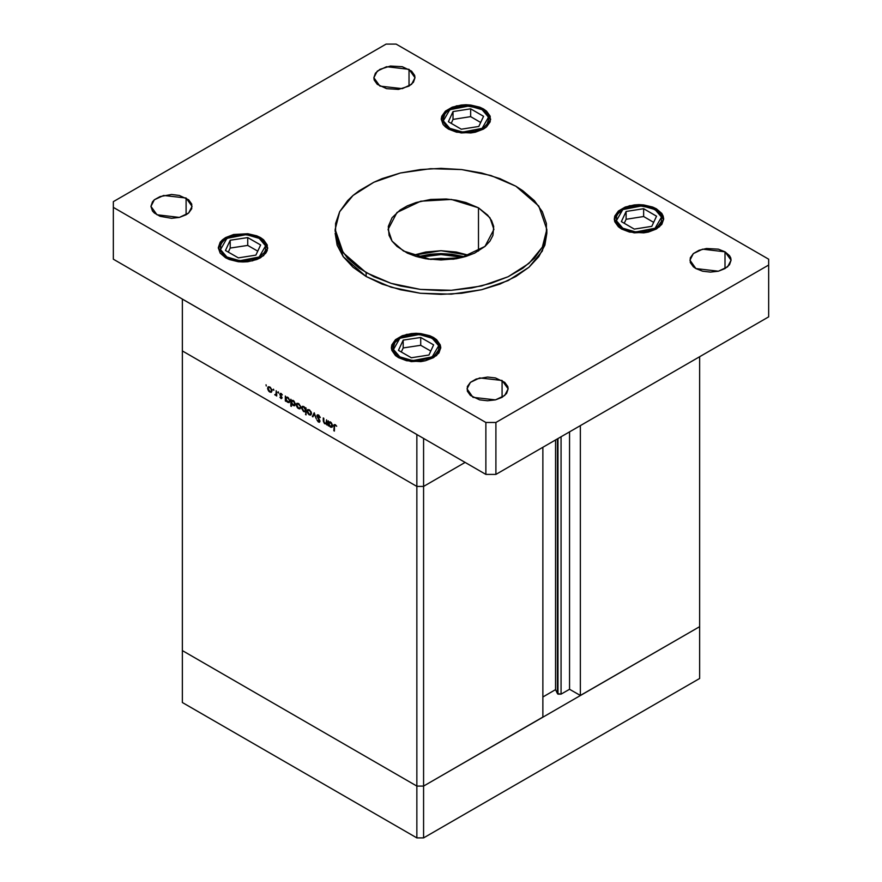<?xml version="1.0" encoding="UTF-8"?>
<svg xmlns="http://www.w3.org/2000/svg" width="882" height="882" viewBox="0 0 882 882"><rect width="100%" height="100%" fill="white"/><g stroke="black" fill="none" stroke-linecap="round" stroke-linejoin="round"><path stroke-width="1.32" d="M699.68 626.606L423.536 786.038L416.877 786.038L182.32 650.618L182.32 702.48L182.32 350.959L182.32 650.618L416.877 786.038L182.32 650.618L416.877 786.038L416.877 837.9L182.32 702.48L416.877 837.9L416.877 486.379L182.32 350.959L416.877 486.379L182.32 350.959L416.877 486.379L416.877 786.038L423.536 786.038L416.877 786.038L423.536 786.038L423.536 837.9L416.877 837.9L423.536 837.9L423.536 486.379L416.877 486.379L416.877 434.517L182.32 299.097L182.32 350.959L182.32 299.097L416.877 434.517L416.877 486.379L423.536 486.379L465.123 462.366L423.536 486.379L416.877 486.379L423.536 486.379L465.123 462.366L423.536 486.379L423.536 438.354L423.536 786.038L699.68 626.606L699.68 678.467L423.536 837.9L699.68 678.467L699.68 626.606L580.323 695.512L580.323 425.631L580.323 695.512L569.507 689.272L561.084 694.134L557.975 694.134L557.975 438.53L557.975 694.134L557.402 693.572L561.084 694.134L561.084 436.744L561.084 694.134L569.507 689.272L569.507 431.871L569.507 689.272L580.323 695.512L699.68 626.606L699.68 356.725L699.68 626.606M557.402 438.861L557.402 693.572L555.572 689.636L542.893 696.956L555.572 689.636L555.572 439.92L555.572 689.636L557.402 693.572L557.402 438.861M542.893 717.121L423.536 786.038L542.893 717.121L542.893 447.24L542.893 717.121M419.215 257.312L441 254.611L462.785 257.312L451.33 255.196L441 254.611L430.67 255.196L419.215 257.312M464.847 256.75L441 253.586L417.153 256.75L430.328 254.192L441 253.586L451.672 254.192L464.847 256.75M326.505 419.799L327.024 425.014L326.505 423.823L324.455 423.547L323.341 421.353L323.297 417.947L323.937 421.949L324.973 423.305L326.384 422.963L326.505 419.799L326.042 423.393L324.973 423.305L323.881 421.706L323.815 418.244L323.297 417.947L323.297 420.449L324.885 423.856L326.505 423.823L327.024 425.014L326.505 419.799M316.881 415.885L318.226 414.871L320.166 417.142L319.813 417.572L318.325 415.609L317.41 416.05L319.802 420.582L319.516 422.224L318.259 421.916L316.947 420.03L318.722 421.497L319.416 421.056L316.881 415.885L319.416 421.056L318.556 421.409L316.947 420.03L318.501 422.07L319.549 422.202L319.934 421.331L317.399 416.194L318.534 415.709L320.309 417.517L318.534 415.025L317.344 414.893L316.881 415.885L318.446 414.97L316.881 415.885M314.268 412.732L316.274 418.807L314.301 414.088L312.889 416.844L312.327 416.525L314.268 412.732L312.327 416.525L312.889 416.844L314.301 414.088L316.274 418.807L314.268 412.732M311.5 413.581L310.762 415.08L308.843 414.551L307.322 412.324L307.465 409.832L309.086 409.656L311.137 411.949L311.5 413.581L309.295 409.777L307.763 409.59L307.101 411.034L307.675 413.118L309.295 414.86L310.828 415.036L311.5 413.581M300.674 407.33L299.759 408.895L297.587 407.903L296.418 405.808L296.639 403.581L298.689 403.658L300.519 406.26L298.469 403.526L296.936 403.339L296.275 404.783L296.859 406.867L298.469 408.609L300.001 408.785L300.674 407.33M285.9 400.351L285.9 401.266L285.371 400.957L285.371 396.051L285.9 397.198L288.491 397.947L289.847 400.847L288.855 402.644L286.65 401.542L285.9 400.351L287.62 402.346L289.219 402.501L289.858 401.101L287.631 397.264L285.9 397.198L285.371 396.051L285.371 400.957L285.9 401.266L285.9 400.351M266 384.784L266.276 385.963L266 384.784M272.009 390.781L271.094 392.336L268.922 391.354L267.753 389.26L267.974 387.033L270.024 387.11L271.854 389.712L269.804 386.978L268.271 386.79L267.61 388.234L268.194 390.318L269.804 392.06L271.435 392.181L272.009 390.781M273.541 389.127L273.817 390.318L273.089 389.646L273.541 389.127L273.883 390.285L273.541 389.127M276.198 390.748L276.716 395.963L276.198 394.938L274.699 394.717L276.055 394.188L276.198 390.748L276.099 394.034L274.699 394.717L276.198 394.938L276.716 395.963L276.198 390.748M278.249 391.851L278.514 393.03L277.797 392.358L278.249 391.851L278.591 393.008L278.249 391.851M282.086 397.859L281.226 398.631L279.925 397.198L281.567 397.584L279.958 394.838L280.211 393.383L282.317 394.86L280.377 394.386L282.086 397.859L280.377 394.475L282.317 394.86L281.093 393.493L279.848 394.188L281.567 397.584L279.925 397.198L281.016 398.532L282.086 397.859M291.424 403.504L291.424 406.437L290.895 406.128L290.895 399.237L291.424 400.384L294.015 401.134L295.371 404.033L294.379 405.83L292.174 404.706L291.424 403.504L293.144 405.533L294.742 405.687L295.382 404.298L293.155 400.461L291.424 400.384L290.895 399.237L290.895 406.128L291.424 406.437L291.424 403.504M305.525 408.598L305.525 407.682L306.054 407.991L306.054 414.882L305.525 411.707L303.364 411.387L301.578 408.101L302.724 406.293L305.194 407.969L303.805 406.602L302.206 406.448L301.578 407.848L303.794 411.685L305.525 411.707L306.054 414.882L306.054 407.991L305.525 407.682L305.525 408.598M328.743 425.091L328.743 426.006L328.225 425.697L328.225 420.791L328.743 421.938L331.334 422.687L332.69 425.587L331.698 427.373L329.493 426.282L328.743 425.091L330.463 427.075L332.062 427.241L332.701 425.841L330.485 422.004L328.743 421.938L328.225 420.791L328.225 425.697L328.743 426.006L328.743 425.091M335.226 425.345L334.465 425.664L334.421 431.089L334.08 424.749L335.248 424.672L336.659 426.26L334.3 424.54L333.892 430.78L334.421 431.089L334.421 426.612L335.226 425.345M270.454 391.685L269.804 392.06L271.006 391.564L269.815 391.454L268.128 388.532L268.613 387.441L270.289 387.308L271.965 390.197L270.995 391.564L271.458 390.076L270.454 388.091L268.878 387.352L267.61 388.234L268.26 387.86L268.624 390.197L270.454 391.685M276.716 395.357L276.198 395.665L276.716 395.357M276.716 394.64L276.198 394.938L276.716 394.64M276.716 394.243L275.151 395.147L276.716 394.243M276.716 393.681L276.099 394.034L276.716 393.681M276.716 392.093L276.198 392.402L276.716 392.093M281.093 393.493L279.848 394.188L281.082 393.482M285.9 400.66L285.371 400.957L285.9 400.66M288.26 401.972L289.803 400.527L288.833 401.872L287.609 401.74L285.9 398.796L286.363 397.716L288.094 397.584L289.153 399.844L287.951 398.091L286.396 397.694L286.099 399.877L288.26 401.972M291.424 405.83L290.895 406.128L291.424 405.83M293.783 405.158L293.144 405.533L294.345 405.07L293.133 404.926L291.424 401.983L291.887 400.913L293.618 400.77L295.327 403.713L294.356 405.058L294.345 402.313L291.92 400.891L291.622 403.063L293.783 405.158M299.119 408.234L300.63 406.745L299.66 408.123L298.48 408.013L296.793 405.081L297.278 403.989L298.954 403.857L299.88 405.786L298.149 403.978L296.275 404.783L296.925 404.408L297.289 406.745L299.119 408.234M306.054 414.275L305.525 414.584L306.054 414.275M306.054 411.409L305.525 411.707L306.054 411.409M304.422 411.321L303.794 411.685L304.422 411.321M302.239 407.462L301.578 407.848L302.239 407.462M303.816 407.208L305.525 410.152L306.054 409.854L305.073 411.221L303.805 411.089L302.096 408.146L302.592 407.076L304.29 406.933L302.603 407.065L302.129 408.553L303.154 410.56L304.764 411.321L305.503 409.744L303.816 407.208M309.946 414.485L309.295 414.86L310.486 414.364L309.295 414.253L307.62 411.332L308.105 410.24L309.78 410.097L309.295 410.384L311.456 412.997L310.486 414.364L310.949 412.875L309.946 410.891L308.358 410.152L307.101 411.034L307.752 410.659L307.994 412.787L309.946 414.485M313.364 415.918L312.327 416.525L313.364 415.918M319.063 415.411L318.534 415.709L319.063 415.411M319.934 421.243L318.501 422.07L319.934 421.243M327.024 424.407L326.505 424.705L327.024 424.407M327.024 423.525L326.505 423.823L327.024 423.525M325.502 423.503L324.885 423.856L325.502 423.503M323.815 420.152L323.297 420.449L323.815 420.152M327.024 422.5L326.428 422.842L327.024 422.5M327.024 421.265L326.505 421.574L327.024 421.265M328.743 425.4L328.225 425.697L328.743 425.4M331.114 426.712L330.463 427.075L331.665 426.623L330.463 426.469L328.743 423.536L329.207 422.456L330.937 422.324L332.172 425.532L332.657 425.256L331.687 426.612L331.665 423.856L329.24 422.434L329.052 424.859L331.114 426.712M334.421 430.482L333.892 430.78L334.421 430.482M334.432 425.929L333.892 426.249L334.432 425.929M366.14 276.518L391.09 287.212L420.35 293.254L451.375 294.136L481.517 289.77L508.164 280.553L529.024 267.257L542.309 251.05L546.862 233.3L544.833 245.229L538.803 256.695L529.024 267.257L515.86 276.518L499.818 284.125L481.517 289.77L461.65 293.254L441 294.423L420.35 293.254L400.483 289.77L382.182 284.125L366.14 276.518L352.976 267.257L343.197 256.695L337.167 245.229L335.138 233.3L343.197 256.695L366.14 276.518L366.14 272.681L366.14 276.518M515.86 186.245L538.803 206.068L546.862 229.463L542.309 247.203L529.024 263.42L508.164 276.705L481.517 285.933L451.375 290.288L420.35 289.406L391.09 283.365L366.14 272.681L343.197 252.847L335.138 229.463L339.691 211.724L352.976 195.506L373.836 182.21L400.483 172.993L430.625 168.638L461.65 169.52L490.91 175.562L515.86 186.245L499.818 178.638L481.517 172.993L461.65 169.52L441 168.341L420.35 169.52L400.483 172.993L382.182 178.638L373.836 182.21L359.161 190.688L352.976 195.506L347.629 200.655L339.691 211.724L335.645 223.477L335.645 235.45L337.167 241.381L339.691 247.203L347.629 258.272L359.161 268.238L373.836 276.705L391.09 283.365L400.483 285.933L420.35 289.406L441 290.586L451.375 290.288L471.727 287.951L490.91 283.365L508.164 276.705L522.839 268.238L534.371 258.272L542.309 247.203L544.833 241.381L546.355 235.45L546.355 223.477L542.309 211.724L534.371 200.655L522.839 190.688L515.86 186.245M156.952 214.811L150.921 206.41L154.394 199.806L163.633 195.429L186.069 198.009L186.069 214.811L179.388 217.391L171.505 218.295L160.072 216.299L154.394 213.014L152.487 210.963L150.921 206.41L152.487 201.868L154.394 199.806L160.072 196.532L171.505 194.525L179.388 195.429L188.627 199.806L191.703 204.095L191.703 208.736L188.627 213.014L186.069 214.811L186.069 198.009L192.089 206.41L188.627 213.014L179.388 217.391L156.952 214.811M621.49 228.978L614.258 218.901L618.425 210.974L629.505 205.726L643.783 204.911L656.428 208.814L656.428 209.718L656.428 208.814L661.787 213.444L663.187 216.112L663.661 218.901L661.787 224.359L656.428 228.978L648.413 232.076L643.783 232.881L629.505 232.076L621.49 228.978L618.425 226.817L614.732 221.68L614.258 218.901L614.732 216.112L618.425 210.974L625.239 207.038L634.136 204.911L638.965 204.635L643.783 204.911L652.68 207.038L656.428 208.814L663.661 218.901L659.493 226.817L648.413 232.076L634.136 232.881L621.49 228.978M398.576 357.684L391.343 347.596L395.511 339.669L406.591 334.421L420.868 333.605L433.514 337.508L433.514 338.412L433.514 337.508L436.59 339.669L440.272 344.818L440.746 347.596L438.872 353.054L433.514 357.684L425.499 360.771L420.868 361.587L406.591 360.771L398.576 357.684L395.511 355.523L391.817 350.375L391.343 347.596L391.817 344.818L395.511 339.669L402.324 335.733L411.233 333.605L416.05 333.33L420.868 333.605L429.766 335.733L433.514 337.508L440.746 347.596L436.59 355.523L425.499 360.771L411.233 361.587L398.576 357.684M225.572 257.798L218.339 247.71L222.507 239.783L233.587 234.535L247.864 233.719L260.51 237.622L260.51 238.537L260.51 237.622L263.575 239.783L267.268 244.931L267.268 250.488L265.857 253.167L260.51 257.798L256.761 259.573L247.864 261.7L243.035 261.976L238.217 261.7L229.32 259.573L225.572 257.798L220.213 253.167L218.339 247.71L220.213 242.252L222.507 239.783L225.572 237.622L233.587 234.535L247.864 233.719L256.761 235.858L260.51 237.622L267.742 247.71L263.575 255.637L252.495 260.885L238.217 261.7L225.572 257.798M448.486 129.103L441.254 119.015L445.41 111.088L456.501 105.84L470.768 105.024L483.424 108.927L483.424 109.831L483.424 108.927L486.489 111.088L490.183 116.226L490.183 121.793L486.489 126.942L483.424 129.103L475.409 132.19L470.768 133.006L456.501 132.19L448.486 129.103L445.41 126.942L443.128 124.472L441.254 119.015L441.728 116.226L445.41 111.088L452.234 107.152L461.132 105.024L465.95 104.749L470.768 105.024L479.676 107.152L483.424 108.927L490.657 119.015L486.489 126.942L475.409 132.19L461.132 133.006L448.486 129.103M695.931 268.602L689.911 260.201L693.373 253.597L702.612 249.22L725.048 251.789L725.048 268.602L718.367 271.171L710.495 272.086L702.612 271.171L695.931 268.602L693.373 266.794L690.297 262.516L690.297 257.875L693.373 253.597L699.051 250.312L706.471 248.537L718.367 249.22L725.048 251.789L729.513 255.648L730.682 257.875L731.079 260.201L729.513 264.743L725.048 268.602L725.048 251.789L731.079 260.201L727.606 266.794L718.367 271.171L695.931 268.602M473.028 397.297L466.997 388.896L470.459 382.292L479.698 377.915L502.134 380.495L502.134 397.297L495.452 399.877L487.581 400.781L479.698 399.877L470.459 395.5L467.394 391.211L467.394 386.57L470.459 382.292L476.148 379.006L487.581 377.011L495.452 377.915L504.691 382.292L507.767 386.57L508.164 388.896L506.599 393.438L502.134 397.297L502.134 380.495L508.164 388.896L504.691 395.5L495.452 399.877L473.028 397.297M379.866 86.116L373.836 77.715L377.309 71.111L386.548 66.734L408.972 69.314L408.972 86.116L398.432 89.369L386.548 88.696L377.309 84.319L374.233 80.03L373.836 77.715L375.401 73.162L379.866 69.314L390.406 66.062L402.302 66.734L411.541 71.111L414.606 75.4L415.003 77.715L413.438 82.269L408.972 86.116L408.972 69.314L415.003 77.715L411.541 84.319L402.302 88.696L379.866 86.116M469.003 255.394L441 250.764L412.997 255.394L425.631 252.087L441 250.764L456.369 252.087L469.003 255.394M478.43 207.854L478.43 251.072L478.43 207.854L489.907 217.766L493.931 229.463L485.012 246.442L461.253 257.698L430.67 259.44L403.57 251.072L392.093 241.161L388.069 229.463L396.988 212.485L420.747 201.228L451.33 199.486L478.43 207.854L487.68 215.054L491.649 220.588L493.677 226.465L492.917 235.428L489.907 241.161L485.012 246.442L474.582 253.09L465.95 256.419L456.369 258.713L441 260.025L425.631 258.713L416.05 256.419L407.418 253.09L396.988 246.442L392.093 241.161L389.083 235.428L388.323 226.465L392.093 217.766L400.086 210.07L407.418 205.837L416.05 202.507L430.67 199.486L446.193 199.045L456.369 200.214L465.95 202.507L478.43 207.854M386.107 44.1L113.282 201.614L113.282 207.369L485.916 422.511L495.893 422.511L768.718 264.997L768.718 259.231L396.084 44.1L386.107 44.1L113.282 201.614L113.282 259.242L485.916 474.373L495.893 474.373L768.718 316.858L495.893 474.373L485.916 474.373L113.282 259.242L113.282 207.369L485.916 422.511L485.916 474.373L485.916 422.511L495.893 422.511L495.893 474.373L495.893 422.511L768.718 264.997L768.718 316.858L768.718 259.231L396.084 44.1L386.107 44.1M335.182 231.382L335.138 229.463M259.176 238.394L265.636 245.846L259.176 257.026L239.816 260.752L226.906 257.026L225.968 258.018L226.906 257.026L224.061 255.03L220.654 250.279L220.654 245.141L221.955 242.671L224.061 240.389L230.367 236.751L243.035 234.535L251.778 235.538L259.176 238.394L264.126 242.671L265.427 245.141L265.427 250.279L264.126 252.748L259.176 257.026L255.714 258.669L243.035 260.885L234.303 259.881L226.906 257.026L220.445 249.573L226.906 238.394L246.265 234.667L259.176 238.394M267.709 248.448L266.463 244.402L260.113 238.305L267.709 248.481M260.653 244.987L247.765 237.545L230.147 240.268L225.428 250.433L238.316 257.875L255.934 255.152L260.653 244.987L255.934 255.152L238.316 257.875L225.428 250.433L230.147 240.268L230.147 248.107L228.295 252.087L230.147 248.107L230.147 240.268L247.765 237.545L247.765 245.383L230.147 248.107L247.765 245.383L247.765 237.545L260.653 244.987M257.787 251.172L247.765 245.383L257.787 251.172M432.18 338.28L438.641 345.733L432.18 356.912L412.82 360.639L399.91 356.912L398.973 357.905L399.91 356.912L394.96 352.635L393.67 350.165L393.229 347.596L394.96 342.558L399.91 338.28L403.372 336.637L416.05 334.421L424.782 335.425L428.729 336.637L435.024 340.276L438.431 345.027L438.872 347.596L438.431 350.165L435.024 354.917L428.729 358.555L416.05 360.771L407.319 359.768L399.91 356.912L393.46 349.459L399.91 338.28L419.27 334.554L432.18 338.28M440.713 348.335L439.479 344.289L433.128 338.181L440.713 348.368M433.657 344.873L420.769 337.431L403.151 340.154L398.432 350.319L411.332 357.761L428.939 355.038L433.657 344.873L428.939 355.038L411.332 357.761L398.432 350.319L403.151 340.154L403.151 347.993L401.31 351.973L403.151 347.993L403.151 340.154L420.769 337.431L420.769 345.27L403.151 347.993L420.769 345.27L420.769 337.431L433.657 344.873M430.791 351.047L420.769 345.27L430.791 351.047M482.09 109.699L488.54 117.152L482.09 128.331L462.73 132.057L449.82 128.331L448.883 129.323L449.82 128.331L446.976 126.335L443.569 121.584L443.128 119.015L444.87 113.976L446.976 111.694L453.271 108.056L465.95 105.84L478.628 108.056L482.09 109.699L487.04 113.976L488.771 119.015L487.04 124.053L484.924 126.335L482.09 128.331L474.681 131.186L461.495 131.936L453.271 129.963L449.82 128.331L443.359 120.878L449.82 109.699L469.18 105.972L482.09 109.699M490.624 119.754L489.378 115.707L483.027 109.6L490.624 119.787M483.568 116.292L470.668 108.85L453.061 111.573L448.343 121.738L461.231 129.18L478.849 126.457L483.568 116.292L478.849 126.457L461.231 129.18L448.343 121.738L453.061 111.573L453.061 119.412L451.209 123.392L453.061 119.412L453.061 111.573L470.668 108.85L470.668 116.678L453.061 119.412L470.668 116.678L470.668 108.85L483.568 116.292M480.69 122.466L470.668 116.678L480.69 122.466M655.094 209.585L661.555 217.038L655.094 228.218L635.735 231.944L622.824 228.218L621.887 229.199L622.824 228.218L617.874 223.94L616.573 221.47L616.573 216.333L617.874 213.852L622.824 209.585L626.286 207.943L638.965 205.726L651.633 207.943L657.939 211.581L660.045 213.852L661.346 216.333L661.346 221.47L657.939 226.222L655.094 228.218L647.697 231.073L634.511 231.823L626.286 229.849L622.824 228.218L616.364 220.765L622.824 209.585L642.184 205.859L655.094 209.585M663.628 219.64L662.382 215.594L656.032 209.486L663.628 219.662M656.572 216.178L643.684 208.725L626.066 211.46L621.347 221.625L634.235 229.066L651.853 226.343L656.572 216.178L651.853 226.343L634.235 229.066L621.347 221.625L626.066 211.46L626.066 219.287L624.213 223.278L626.066 219.287L626.066 211.46L643.684 208.725L643.684 216.564L626.066 219.287L643.684 216.564L643.684 208.725L656.572 216.178M653.705 222.352L643.684 216.564L653.705 222.352M453.436 259.165L441 258.272L428.564 259.165L453.436 259.165M268.613 387.441L269.605 386.867M270.995 391.564L272.009 390.991M275.768 394.618L276.716 394.067M281.391 397.958L282.064 397.573M280.575 394.056L281.303 393.626M286.363 397.716L287.378 397.132M288.833 401.872L289.847 401.288M291.887 400.902L292.901 400.318M294.356 405.058L295.371 404.474M297.278 403.989L298.27 403.416M299.66 408.123L300.674 407.539M305.073 411.221L306.054 410.659M302.592 407.076L303.595 406.492M308.105 410.24L309.097 409.667M310.486 414.364L311.489 413.779M317.674 415.598L318.6 415.058M319.218 421.508L319.923 421.089M326.042 423.393L327.024 422.82M329.207 422.456L330.221 421.872M331.687 426.612L332.69 426.028M334.686 425.3L335.491 424.837M546.862 233.3L546.862 229.463M260.113 238.305L247.908 234.48L234.193 235.163L223.201 240.202L218.372 248.448M433.128 338.181L420.912 334.366L407.208 335.05L396.205 340.077L391.376 348.335M483.027 109.6L470.823 105.785L457.108 106.468L446.116 111.496L441.287 119.754M656.032 209.486L643.827 205.671L630.112 206.355L619.12 211.382L614.291 219.64M427.781 259.054L454.219 259.054"/></g></svg>
